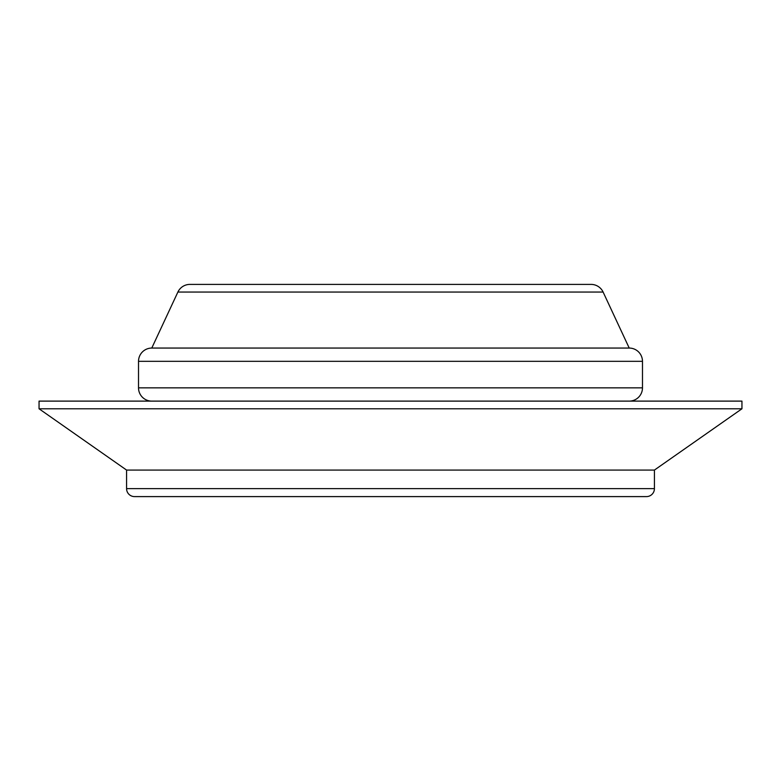 <?xml version="1.0" encoding="UTF-8"?>
<svg xmlns="http://www.w3.org/2000/svg" width="781" height="781" viewBox="0 0 781 781"><rect width="100%" height="100%" fill="white"/><g stroke="black" fill="none" stroke-linecap="round" stroke-linejoin="round"><path stroke-width="1.17" d="M654.419 488.642L126.581 488.642A7.956 7.956 0 0 0 134.537 496.599L646.463 496.599A7.956 7.956 0 0 0 654.419 488.642L654.419 470.074L126.581 470.074L126.581 488.642L654.419 488.642A7.956 7.956 0 0 1 646.463 496.599L134.537 496.599A7.956 7.956 0 0 1 126.581 488.642L126.581 470.074L654.419 470.074L741.95 408.785L39.05 408.785L126.581 470.074L39.05 408.785L741.95 408.785L741.95 401.112L39.05 401.112L39.05 408.785L39.05 401.112L741.95 401.112L741.95 408.785L654.419 470.074L654.419 488.642M189.91 284.401L591.09 284.401A13.257 13.257 0 0 1 603.108 292.055L629.222 348.062A13.257 13.257 0 0 1 642.48 361.32L642.48 387.845A13.257 13.257 0 0 1 629.222 401.112A13.257 13.257 0 0 0 642.48 387.845L138.52 387.845A13.257 13.257 0 0 0 151.778 401.112A13.257 13.257 0 0 1 138.52 387.845L642.48 387.845L642.48 361.32L138.52 361.32L138.52 387.845L138.52 361.32L642.48 361.32A13.257 13.257 0 0 0 629.222 348.062L151.778 348.062A13.257 13.257 0 0 0 138.52 361.32A13.257 13.257 0 0 1 151.778 348.062L629.222 348.062L603.108 292.055L177.892 292.055L151.778 348.062L177.892 292.055L603.108 292.055A13.257 13.257 0 0 0 591.09 284.401L189.91 284.401A13.257 13.257 0 0 0 177.892 292.055"/></g></svg>
